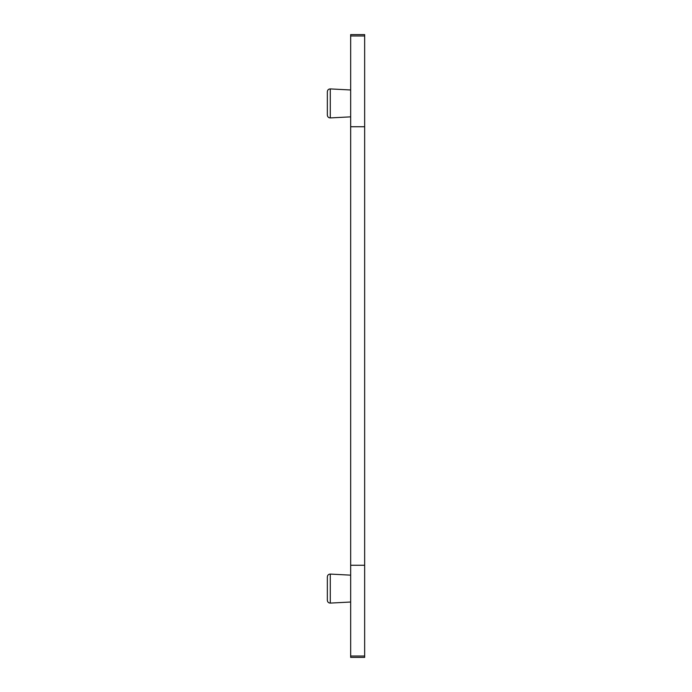 <?xml version="1.0" encoding="UTF-8"?>
<svg xmlns="http://www.w3.org/2000/svg" width="692" height="692" viewBox="0 0 692 692"><rect width="100%" height="100%" fill="white"/><g stroke="black" fill="none" stroke-linecap="round" stroke-linejoin="round"><path stroke-width="1.04" d="M364.658 35.967L350.662 35.967L350.662 34.6L364.658 34.6L364.658 657.4L350.662 657.4L350.662 565.26L364.658 565.26M350.662 35.967L350.662 565.26M327.342 103.411L327.342 91.707C327.541 89.917 328.527 88.991 330.283 88.913L330.283 117.917C328.527 117.839 327.541 116.905 327.342 115.123L327.342 103.411M327.342 600.301L327.342 576.877C327.541 575.095 328.527 574.161 330.283 574.083L330.283 603.095C328.527 603.017 327.541 602.083 327.342 600.301M350.662 126.74L364.658 126.74M364.658 656.033L350.662 656.033M350.662 116.853L330.283 117.917M350.662 89.977L330.283 88.913M350.662 575.156L330.283 574.083M350.662 602.023L330.283 603.095"/></g></svg>
